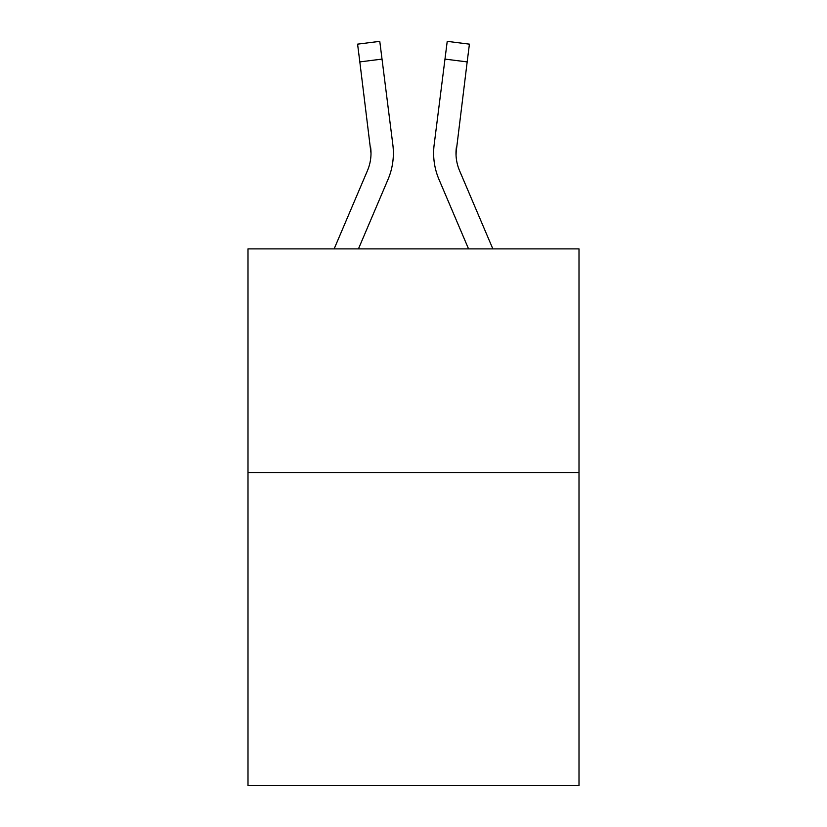 <?xml version="1.0" encoding="UTF-8"?>
<svg xmlns="http://www.w3.org/2000/svg" width="827" height="827" viewBox="0 0 827 827"><rect width="100%" height="100%" fill="white"/><g stroke="black" fill="none" stroke-linecap="round" stroke-linejoin="round"><path stroke-width="1.24" d="M579.003 472.548L579.003 785.65L247.997 785.65L247.997 248.896L579.003 248.896L579.003 472.548L247.997 472.548M388.008 179.459L358.442 248.896L388.008 179.459A67.09 67.09 -33.8 0 0 392.846 144.766L382.022 59.099L359.828 61.901L357.584 44.151L379.779 41.35L382.022 59.099M334.139 248.896L367.436 170.693A44.73 44.73 -27.9 0 0 371.003 153.264L359.828 61.901M393.29 156.427L393.373 153.14M392.505 142.079L392.846 144.766L392.505 142.079M492.861 248.896L459.564 170.693A44.73 44.73 27.8 0 1 455.997 153.253L467.172 61.901L444.978 59.099L447.221 41.35L469.416 44.151L467.172 61.901M438.992 179.459L468.558 248.896L438.992 179.459A67.09 67.09 33.8 0 1 434.154 144.766L444.978 59.099M456.049 155.362L456.349 147.568A44.73 44.73 33.8 0 0 459.564 170.693A44.73 44.73 33.8 0 1 455.997 153.253L456.349 147.568M367.436 170.693A44.73 44.73 -33.8 0 0 371.003 153.253A44.73 44.73 -33.8 0 1 367.436 170.693A44.73 44.73 -33.8 0 0 371.003 153.253A44.73 44.73 -33.8 0 1 367.436 170.693A44.73 44.73 -33.8 0 0 371.003 153.253A44.73 44.73 -33.8 0 1 367.436 170.693A44.73 44.73 -33.8 0 0 371.003 153.253A44.73 44.73 -33.8 0 1 367.436 170.693A44.73 44.73 -33.8 0 0 371.003 153.253A44.73 44.73 -33.8 0 1 367.436 170.693A44.73 44.73 -33.8 0 0 371.003 153.253A44.73 44.73 -33.8 0 1 367.436 170.693A44.73 44.73 -33.8 0 0 371.003 153.253A44.73 44.73 -33.8 0 1 367.436 170.693A44.73 44.73 -33.8 0 0 371.003 153.253A44.73 44.73 -33.8 0 1 367.436 170.693A44.73 44.73 -33.8 0 0 371.003 153.253A44.73 44.73 -33.8 0 1 367.436 170.693A44.73 44.73 -33.8 0 0 371.003 153.253A44.73 44.73 -33.8 0 1 367.436 170.693A44.73 44.73 -33.8 0 0 371.003 153.253A44.73 44.73 -33.8 0 1 367.436 170.693A44.73 44.73 -33.8 0 0 370.651 147.568L371.003 153.253M459.564 170.693A44.73 44.73 33.8 0 1 455.997 153.253A44.73 44.73 33.8 0 0 459.564 170.693A44.73 44.73 33.8 0 1 455.997 153.253A44.73 44.73 33.8 0 0 459.564 170.693A44.73 44.73 33.8 0 1 455.997 153.253A44.73 44.73 33.8 0 0 459.564 170.693A44.73 44.73 33.8 0 1 455.997 153.253A44.73 44.73 33.8 0 0 459.564 170.693A44.73 44.73 33.8 0 1 455.997 153.253A44.73 44.73 33.8 0 0 459.564 170.693A44.73 44.73 33.8 0 1 455.997 153.253A44.73 44.73 33.8 0 0 459.564 170.693A44.73 44.73 33.8 0 1 455.997 153.253A44.73 44.73 33.8 0 0 459.564 170.693A44.73 44.73 33.8 0 1 455.997 153.253A44.73 44.73 33.8 0 0 459.564 170.693A44.73 44.73 33.8 0 1 455.997 153.253A44.73 44.73 33.8 0 0 459.564 170.693A44.73 44.73 33.8 0 1 455.997 153.253A44.73 44.73 33.8 0 0 459.564 170.693A44.73 44.73 33.8 0 1 455.997 153.253M433.71 156.448L433.627 153.14M357.584 44.151L379.779 41.35M447.221 41.35L469.416 44.151"/></g></svg>
